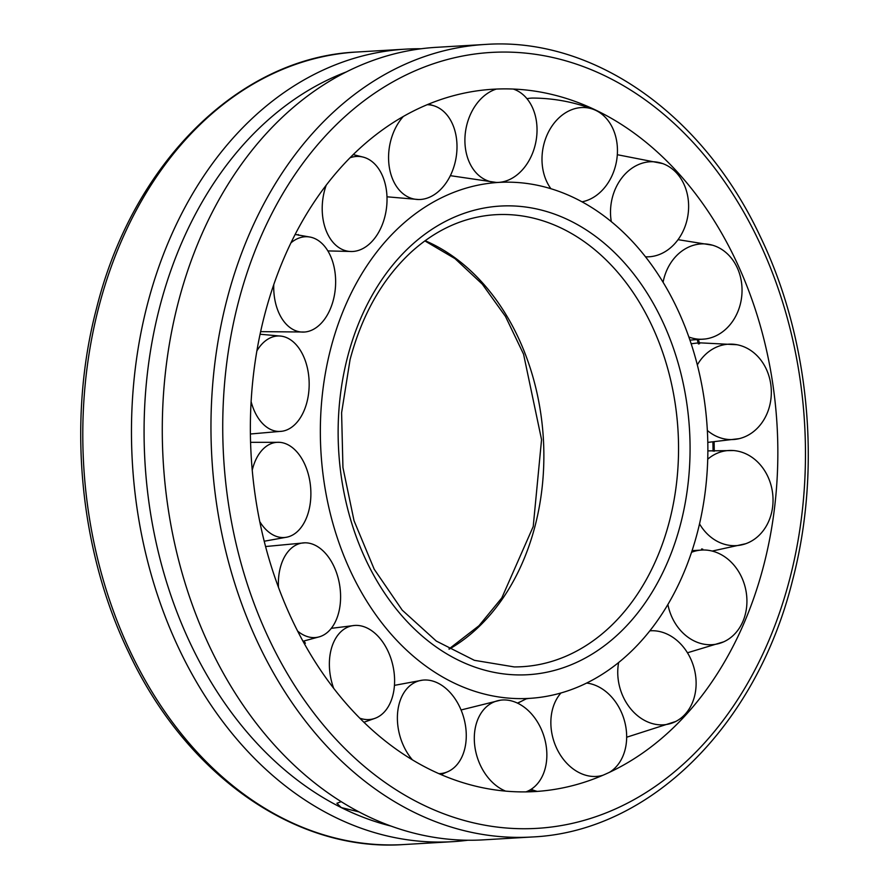 <?xml version="1.0" encoding="UTF-8"?>
<svg xmlns="http://www.w3.org/2000/svg" width="889" height="889" viewBox="0 0 889 889"><rect width="100%" height="100%" fill="white"/><g stroke="black" fill="none" stroke-linecap="round" stroke-linejoin="round"><path stroke-width="1.33" d="M330.675 348.799A258.432 193.513 86.6 0 0 451.656 681.841A258.432 193.513 86.6 0 0 529.022 698.398A258.432 193.513 86.6 0 0 697.543 531.989A258.432 193.513 86.6 0 0 498.585 182.423A258.432 193.513 86.6 0 0 330.675 348.799M449.212 649.159A218.327 163.476 86.6 0 0 535.145 525.677A218.327 163.476 86.6 0 0 432.932 244.319A218.327 163.476 86.6 0 0 425.12 240.708M517.442 703.088A272.456 204.003 86.6 0 0 520.632 701.643M763.795 565.071A351.777 263.4 86.6 0 0 583.428 104.635A351.777 263.4 86.6 0 0 264.422 315.717A351.777 263.4 86.6 0 0 429.109 769.052A351.777 263.4 86.6 0 0 622.422 765.685A351.777 263.4 86.6 0 0 763.795 565.071M467.836 840.238A396.961 297.226 -93.4 0 1 452.468 841.683A396.961 297.226 -93.4 0 1 333.186 816.28A396.961 297.226 -93.4 0 1 133.772 382.514A396.961 297.226 -93.4 0 1 405.717 49.139A396.961 297.226 -93.4 0 1 421.164 48.762M485.216 44.45L436.532 47.317A396.961 297.226 86.6 0 0 164.587 380.703A396.961 297.226 86.6 0 0 363.99 814.457A396.961 297.226 86.6 0 0 483.283 839.861L531.966 836.994C649.781 831.837 756.483 725.791 792.499 580.539C821.981 468.714 809.612 337.853 759.862 235.674C702.399 113.592 593.119 36.771 485.216 44.45A396.961 297.226 86.6 0 0 226.828 300.026A396.961 297.226 86.6 0 0 412.674 811.59A396.961 297.226 86.6 0 0 531.966 836.994M346.554 71.842A388.026 290.547 86.6 0 0 144.085 427.976A388.026 290.547 86.6 0 0 341.254 807.579L336.887 803.278L341.198 801.667M358.967 811.879L341.254 807.579A388.026 290.547 86.6 0 0 391.038 826.092M529.299 791.81A47.739 33.76 99.5 0 0 530.7 791.199A47.739 33.76 99.5 0 0 532.944 790.021M505.63 791.121A47.739 34.96 -107.4 0 1 474.793 746.049A47.739 34.96 -107.4 0 1 500.44 700.199A47.739 34.96 -107.4 0 1 546.368 747.338A47.739 34.96 -107.4 0 1 528.744 790.665A47.739 34.96 -107.4 0 1 525.932 791.888M602.953 775.241A47.739 36.76 -107.7 0 1 555.392 745.371A47.739 36.76 -107.7 0 1 560.981 692.964M586.64 683.052A47.739 36.76 -107.7 0 1 622.133 713.956A47.739 36.76 -107.7 0 1 609.51 772.297M517.798 703.266A47.739 36.76 -107.7 0 1 520.021 701.966L526.355 698.787M537.267 791.399A47.739 36.76 -107.7 0 1 531.166 789.276M649.837 630.823A47.739 38.383 -106.2 0 1 683.863 647.636A47.739 38.383 -106.2 0 1 685.408 713.945A47.739 38.383 -106.2 0 1 675.696 721.49A47.739 38.383 -106.2 0 1 630.001 707.966A47.739 38.383 -106.2 0 1 618.633 662.516M691.531 552.291A47.739 39.627 -102.7 0 1 702.932 550.002A47.739 39.627 -102.7 0 1 724.113 556.381A47.739 39.627 -102.7 0 1 743.026 621.133A47.739 39.627 -102.7 0 1 723.679 641.836A47.739 39.627 -102.7 0 1 689.631 638.358A47.739 39.627 -102.7 0 1 667.883 604.487M702.666 549.235L701.799 548.924L702.666 549.235M707.733 459.202A47.739 40.338 -97.4 0 1 733.536 450.545A47.739 40.338 -97.4 0 1 738.037 451.201A47.739 40.338 -97.4 0 1 772.663 506.552A47.739 40.338 -97.4 0 1 745.715 543.724A47.739 40.338 -97.4 0 1 727.08 544.924A47.739 40.338 -97.4 0 1 699.521 523.865M697.343 364.879A47.739 40.438 -91.3 0 1 723.935 344.765A47.739 40.438 -91.3 0 1 737.037 344.732A47.739 40.438 -91.3 0 1 770.73 384.004A47.739 40.438 -91.3 0 1 739.159 438.655A47.739 40.438 -91.3 0 1 737.837 438.944A47.739 40.438 -91.3 0 1 707.366 430.476M698.565 343.954L699.432 343.676L698.565 343.954M663.094 282.224A47.739 39.927 -85.6 0 1 683.519 249.931A47.739 39.927 -85.6 0 1 712.456 245.186A47.739 39.927 -85.6 0 1 737.481 268.278A47.739 39.927 -85.6 0 1 720.612 333.197A47.739 39.927 -85.6 0 1 705.244 338.987A47.739 39.927 -85.6 0 1 688.897 337.009M611.288 221.583A47.739 38.838 -81.5 0 1 621.667 178.122A47.739 38.838 -81.5 0 1 662.583 163.554A47.739 38.838 -81.5 0 1 676.907 173.344A47.739 38.838 -81.5 0 1 677.462 240.441A47.739 38.838 -81.5 0 1 648.57 256.81A47.739 38.838 -81.5 0 1 645.547 256.799M550.913 188.701A47.739 37.327 -79.3 0 1 545.835 138.017A47.739 37.327 -79.3 0 1 593.641 109.458A47.739 37.327 -79.3 0 1 596.319 110.636A47.739 37.327 -79.3 0 1 613.61 171.855A47.739 37.327 -79.3 0 1 582.039 201.814M526.977 98.701A47.739 37.327 -79.3 0 1 533.333 98.068C554.114 98.268 574.216 102.068 593.641 109.458M513.286 89.056A47.739 35.56 -79.1 0 1 514.298 89.411A47.739 35.56 -79.1 0 1 536.756 135.728A47.739 35.56 -79.1 0 1 496.351 182.434A47.739 35.56 -79.1 0 1 465.18 134.439A47.739 35.56 -79.1 0 1 496.329 89.078M427.231 104.702A47.739 33.76 -80.5 0 1 434.377 105.947A47.739 33.76 -80.5 0 1 456.157 136.406A47.739 33.76 -80.5 0 1 418.641 199.525A47.739 33.76 -80.5 0 1 389.415 167.821A47.739 33.76 -80.5 0 1 403.273 116.526M350.077 157.753A47.739 32.137 -83.1 0 1 363.59 157.22A47.739 32.137 -83.1 0 1 381.548 173.8A47.739 32.137 -83.1 0 1 382.603 223.861A47.739 32.137 -83.1 0 1 352.133 251.509A47.739 32.137 -83.1 0 1 327.685 234.14A47.739 32.137 -83.1 0 1 326.196 185.245M298.815 235.352L298.171 234.496M290.959 242.841A47.739 30.893 -86.5 0 1 310.461 237.141A47.739 30.893 -86.5 0 1 321.918 243.419A47.739 30.893 -86.5 0 1 334.308 295.748A47.739 30.893 -86.5 0 1 304.738 332.019A47.739 30.893 -86.5 0 1 287.425 325.385A47.739 30.893 -86.5 0 1 273.745 284.713M256.877 350.911A47.739 30.17 -90.6 0 1 281.268 336.142A47.739 30.17 -90.6 0 1 284.469 336.853A47.739 30.17 -90.6 0 1 309.15 385.959A47.739 30.17 -90.6 0 1 282.213 431.221A47.739 30.17 -90.6 0 1 273.512 430.576A47.739 30.17 -90.6 0 1 251.109 401.572M252.232 470.237A47.739 30.07 -94.8 0 1 273.712 442.833A47.739 30.07 -94.8 0 1 279.402 442.311A47.739 30.07 -94.8 0 1 310.605 487.194A47.739 30.07 -94.8 0 1 287.614 537A47.739 30.07 -94.8 0 1 287.358 537.067A47.739 30.07 -94.8 0 1 259.721 521.543M278.468 587.418A47.739 30.593 -98.9 0 1 290.936 548.58A47.739 30.593 -98.9 0 1 304.938 542.812A47.739 30.593 -98.9 0 1 338.231 578.361A47.739 30.593 -98.9 0 1 328.03 631.846A47.739 30.593 -98.9 0 1 319.673 636.724A47.739 30.593 -98.9 0 1 297.571 631.034M304.616 644.014L305.227 643.18L304.616 644.014M333.708 688.397A47.739 31.671 -102.6 0 1 334.086 641.336A47.739 31.671 -102.6 0 1 354.678 625.445A47.739 31.671 -102.6 0 1 388.415 652.082A47.739 31.671 -102.6 0 1 389.882 703.644A47.739 31.671 -102.6 0 1 375.425 718.168A47.739 31.671 -102.6 0 1 359.745 718.168M412.418 759.862A47.739 33.193 -105.5 0 1 397.939 709.911A47.739 33.193 -105.5 0 1 422.564 680.152A47.739 33.193 -105.5 0 1 465.714 743.76A47.739 33.193 -105.5 0 1 448 771.596A47.739 33.193 -105.5 0 1 438.933 773.674M563.515 229.206A226.384 169.51 86.6 0 0 487.583 215.427A226.384 169.51 86.6 0 0 487.55 215.438C459.824 218.927 434.421 231.107 411.34 251.976C382.459 278.735 362.034 314.617 350.066 359.623L341.598 412.763L342.943 467.547L354.044 520.754L374.213 569.238L402.217 610.143L436.299 641.069L474.359 660.316L514.186 666.917A226.384 169.51 86.6 0 0 514.209 666.917A226.384 169.51 86.6 0 0 669.506 520.943A226.384 169.51 86.6 0 0 563.515 229.206M347.51 357.211A234.718 175.744 86.6 0 0 457.391 659.682A234.718 175.744 86.6 0 0 680.696 523.577A234.718 175.744 86.6 0 0 570.816 221.105A234.718 175.744 86.6 0 0 347.51 357.211M420.208 803.478A388.626 290.992 86.6 0 0 789.943 578.128A388.626 290.992 86.6 0 0 607.998 77.321A388.626 290.992 86.6 0 0 238.263 302.66A388.626 290.992 86.6 0 0 420.208 803.478M403.784 844.55C295.881 852.229 186.601 775.408 129.138 653.326C79.388 551.147 67.019 420.286 96.501 308.461C132.517 163.22 239.197 57.174 357.034 52.007A396.961 297.226 86.6 0 0 98.657 307.594A396.961 297.226 86.6 0 0 284.502 819.147A396.961 297.226 86.6 0 0 403.784 844.55L452.468 841.683M529.022 698.398L526.121 698.865M498.585 182.423L496.918 182.434M448.923 649.003L479.004 625.7L501.818 597.908L533.222 526.521L541.557 439.644L523.565 354.178L505.474 316.428L482.283 284.136L455.012 258.632L424.853 240.897M357.034 52.007L405.717 49.139M500.44 700.199L461.047 709.978M526.299 791.877L528.744 790.665M626.667 737.225L675.696 721.49M702.932 550.002L692.075 550.635M702.81 549.191L702.61 550.002M687.464 652.782L723.679 641.836M733.536 450.545L707.877 450.89M714.123 442.111L714.267 451.234M712.189 551.069L745.715 543.724M739.159 438.655L707.811 442.389M698.465 339.687L699.587 343.687M737.037 344.732L699.343 342.81M698.132 342.921L691.186 343.754M705.244 338.987L689.975 340.12M678.04 239.663L712.456 245.186M648.57 256.81L645.636 256.91M617.322 154.708L662.583 163.554M496.351 182.434L450.334 175.666M513.353 89.056L514.298 89.411M418.641 199.525L386.982 196.802M428.654 104.113L434.377 105.947M352.133 251.509L327.863 250.909M353.244 154.597L363.59 157.22M304.738 332.019L260.621 331.641M295.148 234.463L310.461 237.141M282.213 431.221L250.387 433.999M260.066 334.242L281.268 336.142M279.402 442.311L250.554 442.322M264.189 541.234L287.358 537.067M304.938 542.812L265.555 546.535M305.394 643.236L303.949 641.013M302.971 641.247L319.673 636.724M354.678 625.445L331.275 628.345M363.901 722.268L375.425 718.168M422.564 680.152L394.438 685.363M441.066 774.597L448 771.596M698.421 343.943L697.254 339.787M713.067 451.168L712.934 442.211M701.377 550.035L701.643 548.969"/></g></svg>
